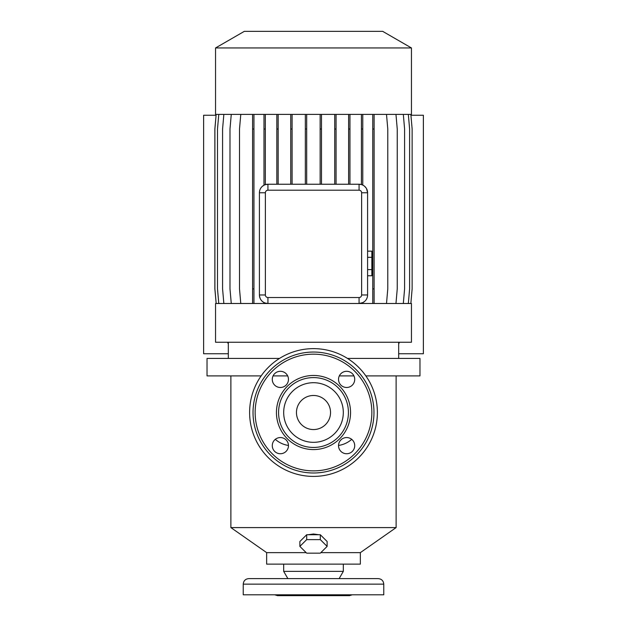<?xml version="1.0" encoding="UTF-8"?>
<svg xmlns="http://www.w3.org/2000/svg" width="627" height="627" viewBox="0 0 627 627"><rect width="100%" height="100%" fill="white"/><g stroke="black" fill="none" stroke-linecap="round" stroke-linejoin="round"><path stroke-width="0.94" d="M371.85 251.161L367.587 251.161L371.85 251.161L371.85 257.313L367.587 257.313L371.85 257.313L371.85 269.602L367.587 269.602L371.85 269.602L371.85 275.755L367.587 275.755L371.85 275.755L371.85 251.161M313.5 348.636A63.883 63.883 0 0 1 377.383 412.519A63.883 63.883 0 0 1 313.5 476.402A63.883 63.883 0 0 1 249.617 412.519A63.883 63.883 0 0 1 313.5 348.636M313.5 429.558A17.039 17.039 0 0 1 296.461 412.519A17.039 17.039 0 0 1 313.5 395.48A17.039 17.039 0 0 1 330.539 412.519A17.039 17.039 0 0 1 313.5 429.558M313.5 377.595A34.924 34.924 0 0 1 348.424 412.519A34.924 34.924 0 0 1 313.5 447.443A34.924 34.924 0 0 1 278.576 412.519A34.924 34.924 0 0 1 313.5 377.595A34.924 34.924 0 0 0 278.576 412.519A34.924 34.924 0 0 0 313.5 447.443M313.5 472.993A60.474 60.474 0 0 1 253.026 412.519A60.474 60.474 0 0 1 313.5 352.045A60.474 60.474 0 0 1 373.974 412.519A60.474 60.474 0 0 1 313.5 472.993M346.629 371.302A8.088 8.088 0 0 0 338.533 379.39A8.088 8.088 0 0 0 346.629 387.486A8.088 8.088 0 0 0 354.717 379.39A8.088 8.088 0 0 0 346.629 371.302M346.629 437.552A8.088 8.088 0 0 0 338.533 445.648A8.088 8.088 0 0 0 346.629 453.736A8.088 8.088 0 0 0 354.717 445.648A8.088 8.088 0 0 0 346.629 437.552M280.371 437.552A8.088 8.088 0 0 0 272.283 445.648A8.088 8.088 0 0 0 280.371 453.736A8.088 8.088 0 0 0 288.467 445.648A8.088 8.088 0 0 0 280.371 437.552M280.371 371.302A8.088 8.088 0 0 0 272.283 379.39A8.088 8.088 0 0 0 280.371 387.486A8.088 8.088 0 0 0 288.467 379.39A8.088 8.088 0 0 0 280.371 371.302M396.123 375.894L396.123 527.589L360.345 552.638L320.844 552.638M396.123 527.589L230.877 527.589L230.877 375.894M323.806 538.209L321.385 535.795M318.845 534.737L313.5 534L308.155 534.737M351.7 439.347A25.55 25.55 0 0 1 338.533 445.46L339.787 445.248M365.839 375.894L419.972 375.894L419.972 358.432L347.491 358.432M362.767 303.492L362.767 302.645L359.067 303.492L411.453 303.492L411.453 342.248L215.547 342.248L215.547 303.492L267.933 303.492A8.519 8.519 0 0 1 259.413 294.972L259.413 192.763A8.519 8.519 0 0 1 267.933 184.244L359.067 184.244A8.519 8.519 0 0 1 367.587 192.763L367.587 294.972A8.519 8.519 0 0 1 359.067 303.492L267.933 303.492L267.933 297.527L359.067 297.527A2.555 2.555 0 0 0 361.622 294.972L361.622 192.763A2.555 2.555 0 0 0 359.067 190.208L267.933 190.208A2.555 2.555 0 0 0 265.378 192.763L265.378 294.972A2.555 2.555 0 0 0 267.933 297.527M411.453 47.958L215.547 47.958L215.547 114.396L411.453 114.396L411.453 47.958L382.682 31.35L244.318 31.35L215.547 47.958M360.345 552.638L360.345 564.135L266.655 564.135L266.655 552.638L230.877 527.589M227.632 342.248A5.11 5.11 0 0 0 228.322 343.792M339.129 578.611L343.314 571.377L283.686 571.377L283.686 564.135M383.771 584.152C383.442 580.79 381.6 578.94 378.238 578.611L248.762 578.611C245.4 578.94 243.558 580.79 243.229 584.152L243.229 594.796L383.771 594.796L383.771 584.152L243.229 584.152M352.311 594.796L349.49 595.65L277.51 595.65L274.689 594.796M283.945 578.611L267.768 578.611M299.871 546.391L306.689 553.163L320.311 553.163L327.129 546.391L320.311 539.62L306.689 539.62L299.871 546.391L299.871 541.509L306.689 534.737L306.689 539.62M327.129 546.391L327.129 541.509L320.311 534.737L320.311 539.62M320.311 534.737L306.689 534.737M305.615 535.795L303.194 538.209M216.064 115.25L203.618 115.25L203.618 353.746L228.322 353.746M398.678 343.792A5.11 5.11 0 0 0 399.368 342.248M410.936 115.25L423.382 115.25L423.382 353.746L398.678 353.746M403.318 114.396L404.595 129.005L404.595 288.89L403.318 303.492M265.378 294.972L259.413 294.972C259.696 298.601 261.224 301.117 263.983 302.52L265.323 303.492M263.983 302.52L263.983 303.492M263.983 114.396L263.983 185.216L262.235 186.431M265.323 114.396L265.323 129.005L263.983 129.005M265.323 129.005L265.323 184.651L267.933 184.244L267.933 190.208M240.784 114.396L239.506 129.005L239.506 288.89L240.784 303.492M334.716 114.396L334.716 184.244M336.056 114.396L336.056 129.005L334.716 129.005M336.056 129.005L336.056 184.244M214.896 288.89L216.174 303.492L214.865 288.89L214.865 129.005L216.143 114.396L214.896 129.005L214.896 288.89M253.943 114.396L253.943 288.89L252.603 288.89L252.603 303.492M253.943 288.89L253.943 303.492M253.943 129.005L252.603 129.005L252.603 288.89M252.603 114.396L252.603 129.005M395.966 114.396L397.244 129.005L397.244 288.89L395.966 303.492M305.341 114.396L305.341 184.244M306.681 114.396L306.681 129.005L305.341 129.005M306.681 129.005L306.681 184.244M374.107 114.396L374.107 303.492M374.107 288.89L372.767 288.89L372.767 303.492M374.107 129.005L372.767 129.005L372.767 288.89M372.767 114.396L372.767 129.005M290.756 114.396L290.756 184.244M292.096 114.396L292.096 129.005L290.756 129.005M292.096 129.005L292.096 184.244M218.776 114.396L217.498 129.005L217.498 288.89L218.776 303.492M408.334 114.396L409.611 129.005L409.611 288.89L408.334 303.492M320.146 114.396L320.146 184.244M321.479 114.396L321.479 129.005L320.146 129.005M321.479 129.005L321.479 184.244M223.855 114.396L222.577 129.005L222.577 288.89L223.855 303.492M386.506 114.396L387.784 129.005L387.784 288.89L386.506 303.492M361.434 114.396L361.434 184.581L359.067 184.244L359.067 190.208M362.767 114.396L362.767 129.005L361.434 129.005M362.767 129.005L362.767 185.09M410.857 114.396L412.135 129.005L412.135 288.89L410.857 303.492M348.62 114.396L348.62 184.244M349.96 114.396L349.96 129.005L348.62 129.005M349.96 129.005L349.96 184.244M276.836 114.396L276.836 184.244M278.169 114.396L278.169 129.005L276.836 129.005M278.169 129.005L278.169 184.244M231.269 114.396L229.991 129.005L229.991 288.89L231.269 303.492M361.622 192.763L367.587 192.763L366.536 188.664M366.144 188.014L364.616 186.297M362.767 302.645L364.608 301.446M273.074 375.894L287.668 375.894M339.332 375.894L353.926 375.894M287.205 445.241L288.467 445.46A25.55 25.55 0 0 1 275.3 439.347M306.156 552.638L266.655 552.638M279.509 358.432L207.028 358.432L207.028 375.894L261.161 375.894M265.323 303.084L267.933 303.492M313.5 382.705A29.814 29.814 0 0 1 343.314 412.519A29.814 29.814 0 0 1 313.5 442.333A29.814 29.814 0 0 1 283.686 412.519A29.814 29.814 0 0 1 313.5 382.705M313.5 449.575A37.056 37.056 0 0 1 276.444 412.519A37.056 37.056 0 0 1 313.5 375.463A37.056 37.056 0 0 1 350.556 412.519A37.056 37.056 0 0 1 313.5 449.575M313.5 470.861A58.35 58.35 0 0 1 255.15 412.519A58.35 58.35 0 0 1 313.5 354.169A58.35 58.35 0 0 1 371.85 412.519A58.35 58.35 0 0 1 313.5 470.861M265.378 192.763L259.413 192.763M359.067 303.492L359.067 297.527M367.587 294.972L361.622 294.972M398.678 342.248L398.678 358.432M343.314 564.135L343.314 571.377M287.871 578.611L283.686 571.377M228.322 342.248L228.322 358.432"/></g></svg>
